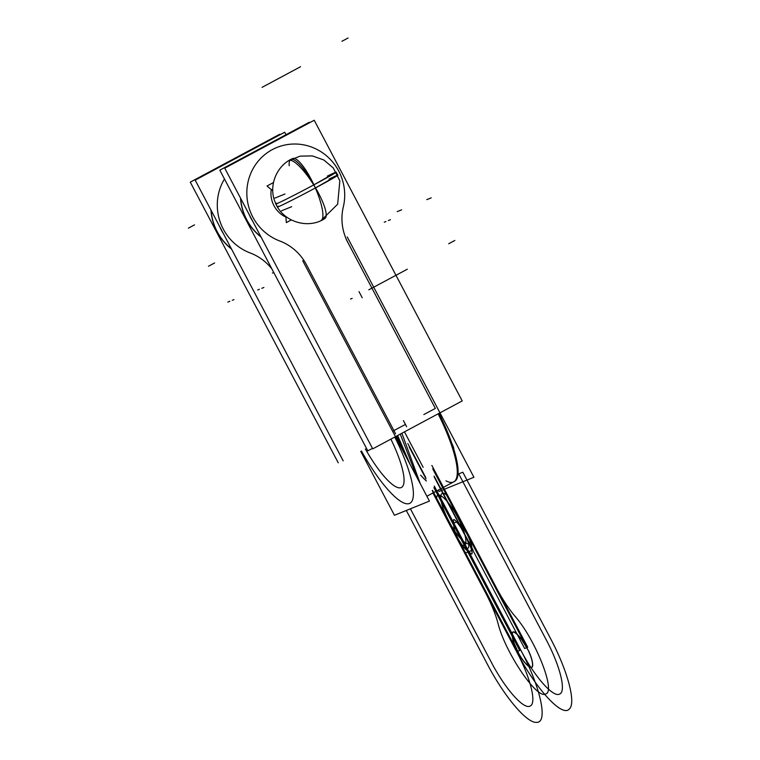 <?xml version="1.0" encoding="UTF-8"?>
<svg xmlns="http://www.w3.org/2000/svg" width="760" height="760" viewBox="0 0 760 760"><rect width="100%" height="100%" fill="white"/><g stroke="black" fill="none" stroke-linecap="round" stroke-linejoin="round"><path stroke-width="1.14" d="M314.222 120.251L462.213 400.928L372.723 448.856L224.741 168.169L314.222 120.251M347.871 242.497A49.799 48.27 -112.1 0 1 343.32 206.948A49.799 48.27 -112.1 0 0 347.871 242.497A49.799 48.27 -112.1 0 1 343.32 206.948A49.799 48.27 -112.1 0 0 347.871 242.497L435.337 408.405L347.871 242.497L435.337 408.405L423.833 414.561L435.337 408.405L423.833 414.561L435.337 408.405L347.871 242.497A49.799 48.27 -112.1 0 1 343.32 206.948A50.264 48.716 67.9 0 0 308.826 146.129A50.264 48.716 67.9 0 0 249.042 178.144A50.264 48.716 67.9 0 0 279.747 240.986A49.799 48.27 -112.1 0 1 306.441 264.689L393.908 430.587L405.422 424.422L393.908 430.587L405.422 424.422L393.908 430.587L306.441 264.689A49.799 48.27 -112.1 0 0 279.747 240.986A49.799 48.27 -112.1 0 1 306.441 264.689A49.799 48.27 -112.1 0 0 279.747 240.986A49.799 48.27 -112.1 0 1 306.441 264.689M286.026 217.179A25.488 24.71 -112.1 0 1 273.98 205.722A25.488 24.71 -112.1 0 0 286.026 217.179A25.488 24.71 -112.1 0 1 273.98 205.722A25.488 24.71 -112.1 0 0 286.026 217.179A25.488 24.71 -112.1 0 1 273.98 205.722A25.488 24.71 -112.1 0 1 271.263 189.496A25.488 24.71 -112.1 0 0 273.98 205.722A25.488 24.71 -112.1 0 1 271.263 189.496A25.488 24.71 -112.1 0 0 273.98 205.722A25.488 24.71 -112.1 0 1 271.263 189.496M403.417 420.603L406.638 426.712M362.216 297.73L358.995 291.622M400.862 446.899A75.401 18.496 -118.2 0 0 395.874 436.458A75.401 18.496 -118.2 0 1 400.862 446.899M454.527 481.422A75.401 18.496 -118.2 0 0 438.957 413.383A75.401 18.496 -118.2 0 1 454.527 481.422L426.873 496.233L454.527 481.422M417.335 478.144L400.254 434.112M397.461 428.688L399.104 427.804M401.897 433.228L420.308 483.778M393.195 430.967L394.839 430.084M397.632 435.518L410.181 464.578M406.229 457.083A75.401 18.496 -118.2 0 0 396.701 436.012A75.401 18.496 61.8 0 1 406.229 457.083A75.401 18.496 -118.2 0 0 396.701 436.012A75.401 18.496 61.8 0 1 406.229 457.083A75.401 18.496 -118.2 0 0 397.1 436.8M453.701 481.859A75.401 18.496 -118.2 0 0 438.13 413.829A75.401 18.496 -118.2 0 1 445.958 480.833M438.244 490.143L438.938 491.454L473.936 477.27L347.225 236.949M349.401 245.413L346.18 239.305M240.511 198.084A52.06 50.454 67.9 0 0 261.031 237.006M249.08 214.339A52.06 50.454 67.9 0 0 252.918 221.616A52.06 50.454 -112.1 0 1 249.08 214.339A52.06 50.454 67.9 0 0 252.918 221.616M257.146 229.643L244.701 206.026M343.32 206.948A50.264 48.716 67.9 0 0 308.826 146.129A50.264 48.716 67.9 0 0 249.042 178.144A50.264 48.716 67.9 0 0 279.747 240.986A50.264 48.716 67.9 0 1 249.042 178.144A50.264 48.716 67.9 0 1 308.826 146.129A50.264 48.716 67.9 0 1 343.32 206.948A50.264 48.716 67.9 0 0 308.826 146.129A50.264 48.716 67.9 0 0 249.042 178.144A50.264 48.716 67.9 0 0 279.747 240.986A50.264 48.716 67.9 0 1 249.042 178.144A50.264 48.716 67.9 0 1 308.826 146.129A50.264 48.716 67.9 0 1 343.32 206.948M302.736 260.775L429.438 501.096L394.449 515.28L360.772 451.411M273.78 272.517L272.412 273.077M361.475 451.041A73.606 18.059 -118.2 0 0 409.516 503.462A73.606 18.059 -118.2 0 0 394.782 437.048A73.606 18.059 -118.2 0 1 409.516 503.462A73.606 18.059 -118.2 0 1 361.475 451.041A73.606 18.059 -118.2 0 0 409.516 503.462A73.606 18.059 -118.2 0 0 394.782 437.048A73.606 18.059 -118.2 0 1 409.516 503.462A73.606 18.059 -118.2 0 1 361.475 451.041A73.606 18.059 -118.2 0 0 409.516 503.462A73.606 18.059 -118.2 0 0 394.782 437.048M390.868 439.137A55.651 13.651 61.8 0 1 401.033 487.635A55.651 13.651 61.8 0 1 365.37 448.951A55.651 13.651 61.8 0 0 401.033 487.635A55.651 13.651 61.8 0 0 390.868 439.137A55.651 13.651 61.8 0 1 401.033 487.635A55.651 13.651 61.8 0 1 365.37 448.951A55.651 13.651 61.8 0 0 401.033 487.635A55.651 13.651 61.8 0 0 390.868 439.137A55.651 13.651 61.8 0 1 401.033 487.635A55.651 13.651 61.8 0 1 365.37 448.951M392.378 427.68L395.599 433.779M280.022 134.729L279.765 134.225L190.275 182.143L338.257 462.83M240.692 198.436A52.06 50.454 67.9 0 0 260.87 236.692A52.06 50.454 -112.1 0 1 240.692 198.436A52.06 50.454 67.9 0 0 260.87 236.692A52.06 50.454 67.9 0 1 240.692 198.436M224.475 178.999A50.264 48.716 67.9 0 0 250.201 252.966A50.264 48.716 67.9 0 1 224.475 178.999A50.264 48.716 67.9 0 0 250.201 252.966A50.264 48.716 67.9 0 1 224.475 178.999A50.264 48.716 67.9 0 0 250.201 252.966A49.799 48.27 -112.1 0 1 271.89 268.945A49.799 48.27 -112.1 0 0 250.201 252.966A49.799 48.27 -112.1 0 1 271.89 268.945A49.799 48.27 -112.1 0 0 250.201 252.966A49.799 48.27 -112.1 0 1 271.89 268.945M211.156 210.416A52.06 50.454 67.9 0 0 231.325 248.672A52.06 50.454 -112.1 0 1 211.156 210.416A52.06 50.454 67.9 0 0 231.325 248.672A52.06 50.454 67.9 0 1 211.156 210.416M210.966 210.064A52.06 50.454 67.9 0 0 231.496 248.995M227.611 241.623L215.156 218.006M219.535 226.318A52.06 50.454 67.9 0 0 223.373 233.595A52.06 50.454 -112.1 0 1 219.535 226.318A52.06 50.454 67.9 0 0 223.373 233.595M343.188 460.835L195.196 180.148L284.687 132.23L285.998 134.729M309.567 122.749L309.301 122.246L219.811 170.164L367.802 450.851L372.466 448.352M273.457 182.552L267.035 186A110.722 27.16 61.8 0 0 272.745 190.608M274.854 198.103L284.981 194M327.398 176.101A34.067 0.864 152.2 0 1 313.823 184.88A34.114 8.37 61.8 0 1 314.64 186.409L315.438 187.939A34.067 0.864 -27.8 0 0 337.782 175.208L315.438 187.939A34.114 8.37 -118.2 0 0 314.64 186.409A34.114 8.37 -118.2 0 0 313.823 184.88A34.067 0.864 -27.8 0 0 327.398 176.101A34.067 0.864 152.2 0 1 313.823 184.88A34.067 0.864 152.2 0 1 276.916 203.129C270.19 207.366 292.609 196.28 313.823 184.88L314.64 186.409L313.823 184.88L336.176 172.149A34.067 0.864 152.2 0 1 313.823 184.88A34.067 0.864 152.2 0 1 275.899 203.927L277.514 206.986A34.067 0.864 -27.8 0 0 315.438 187.939L314.64 186.409A34.114 8.407 65.5 0 1 320.967 220.618A34.114 8.407 65.5 0 1 320.957 220.618L337.659 204.202L339.834 180.909M277.514 206.986A34.067 0.864 -27.8 0 0 315.438 187.939A34.067 0.864 -27.8 0 0 329.004 179.151A34.067 0.864 152.2 0 1 315.438 187.939A34.067 0.864 152.2 0 1 277.514 206.986A34.067 0.864 -27.8 0 0 315.438 187.939A34.114 8.37 61.8 0 0 314.64 186.409A34.114 8.293 58.1 0 1 324.862 218.528C308.047 229.738 282.777 221.739 275.471 202.948C268.023 186.647 276.194 165.547 292.724 158.517A34.114 8.407 -114.5 0 1 314.64 186.409A34.114 8.293 -121.9 0 0 288.828 160.597A34.114 8.293 -121.9 0 0 288.828 160.607L300.181 156.114L312.388 155.914L323.883 160.018L333.194 167.903M313.823 184.88A34.067 0.864 152.2 0 1 276.916 203.129A34.067 0.864 -27.8 0 0 313.823 184.88A34.114 8.37 -118.2 0 1 314.64 186.409A34.114 8.37 -118.2 0 0 296.675 161.623A34.114 8.37 -118.2 0 0 289.237 165.746A34.114 8.37 -118.2 0 1 296.675 161.623A34.114 8.37 -118.2 0 1 314.64 186.409A34.114 8.37 61.8 0 1 315.438 187.939C294.224 199.329 271.805 210.416 278.53 206.178M291.678 206.691L281.551 210.805M291.308 219.934L286.339 222.604A110.722 27.16 61.8 0 1 286.017 216.581M426.369 480.985A75.401 18.496 61.8 0 1 420.612 475.142A75.401 18.496 -118.2 0 0 426.369 480.985A75.401 18.496 61.8 0 1 420.612 475.142M524.656 648.508L461.044 527.848C452.922 516.23 451.288 516.895 456.123 529.853L519.736 650.503L516.658 651.747L432.943 492.974L485.269 592.221L432.943 492.974L516.658 651.747L519.736 650.503L456.123 529.853C451.288 516.895 452.922 516.23 461.044 527.848L524.656 648.508L527.734 647.264L524.656 648.508M440.268 481.355L527.734 647.264L526.956 647.577L468.369 536.446C463.039 526.899 458.878 522.167 455.895 522.234L454.584 522.766C452.58 524.714 454.005 530.565 458.85 540.303L517.436 651.434L516.658 651.747C530.698 677.977 537.044 704.045 529.891 706.125C523.45 709.555 504.916 688.436 491.226 662.064C504.916 688.436 523.45 709.555 529.891 706.125C537.044 704.045 530.698 677.977 516.658 651.747C535.885 688.873 562.077 717.459 569.202 709.108C576.413 703.418 567.682 670.633 550.306 638.106C567.682 670.633 576.413 703.418 569.202 709.108C562.077 717.459 535.885 688.873 516.658 651.747L517.436 651.434L458.85 540.303C454.005 530.565 452.58 524.714 454.584 522.766L455.895 522.234C458.878 522.167 463.039 526.899 468.369 536.446L526.956 647.577L527.734 647.264L440.268 481.355M350.522 299.041L352.155 298.376M434.264 486.029L520.761 650.085C540.55 686.983 548.425 722.997 536.56 722.351C526.946 723.472 504.117 696.407 487.122 663.736L406.315 510.473L487.122 663.736C504.117 696.407 526.946 723.472 536.56 722.351C548.425 722.997 540.55 686.983 520.761 650.085C534.451 676.457 552.995 697.575 559.427 694.146C566.58 692.065 560.244 665.997 546.202 639.768L458.726 473.869L462.83 472.207L550.306 638.106L462.83 472.207L458.726 473.869L546.202 639.768C560.244 665.997 566.58 692.065 559.427 694.146C552.995 697.575 534.451 676.457 520.761 650.085L434.264 486.029M410.419 508.81L491.226 662.064L410.419 508.81M390.022 219.877L388.379 220.542M390.431 219.707L388.787 220.371M431.205 197.847L426.787 199.633M263.463 287.641L261.829 288.306M263.881 287.479L262.238 288.144M404.462 431.86L423.149 467.305L404.462 431.86M433.884 487.663L464.493 545.727C472.615 557.346 474.249 556.681 469.414 543.723L434.226 476.976L469.414 543.723C474.249 556.681 472.615 557.346 464.493 545.727L433.884 487.663M431.88 465.452L496.346 587.727C502.341 599.013 508.535 608.484 514.928 616.151C535.524 639.502 556.253 692.028 545.633 693.956C537.082 699.798 504.877 651.928 497.933 623.048C495.416 613.804 491.197 603.535 485.269 592.221C491.197 603.535 495.416 613.804 497.933 623.048C495.416 613.804 491.197 603.535 485.269 592.221C491.197 603.535 495.416 613.804 497.933 623.048C504.877 651.928 537.082 699.798 545.633 693.956C556.253 692.028 535.524 639.502 514.928 616.151C535.524 639.502 556.253 692.028 545.633 693.956C537.082 699.798 504.877 651.928 497.933 623.048C504.877 651.928 537.082 699.798 545.633 693.956C556.253 692.028 535.524 639.502 514.928 616.151C508.535 608.484 502.341 599.013 496.346 587.727C502.341 599.013 508.535 608.484 514.928 616.151C508.535 608.484 502.341 599.013 496.346 587.727L431.88 465.452M520.6 637.792C510.967 627.598 509.39 630.942 515.841 647.824C522.567 662.806 534.014 673.55 532.579 663.528C532.323 660.431 531.059 656.336 528.779 651.234L520.6 637.792C510.967 627.598 509.39 630.942 515.841 647.824C522.567 662.806 534.014 673.55 532.579 663.528C532.323 660.431 531.059 656.336 528.779 651.234L520.6 637.792M401.669 209.826L397.252 211.612M385.918 221.54L384.275 222.205M259.359 289.303L257.726 289.969M233.928 299.62L232.284 300.285M229.416 301.454L227.772 302.119M229.824 301.283L228.18 301.948M407.835 443.555L425.742 477.527L407.835 443.555M432.516 490.352L457.178 537.13C462.498 546.678 466.659 551.408 469.642 551.342L470.962 550.81C472.957 548.862 471.533 543.01 466.688 533.273L432.744 468.873L466.688 533.273C471.533 543.01 472.957 548.862 470.962 550.81L469.642 551.342C466.659 551.408 462.498 546.678 457.178 537.13L432.516 490.352M527.658 665.522C535.429 672.97 533.52 658.359 524.856 644.167C514.368 628.919 510.444 627.817 513.067 640.851L519.441 655.015C522.395 659.851 525.131 663.347 527.658 665.522C535.429 672.97 533.52 658.359 524.856 644.167C514.368 628.919 510.444 627.817 513.067 640.851L519.441 655.015C522.395 659.851 525.131 663.347 527.658 665.522M473.052 549.964L465.177 553.156L432.231 490.666L465.177 553.156L473.052 549.964L434.112 476.102L473.052 549.964M426.008 478.866L409.203 446.994L426.008 478.866M434.112 476.102L464.683 534.09C468.559 541.88 469.69 546.554 468.094 548.121L466.783 548.653C464.388 548.701 461.063 544.92 456.808 537.282L432.231 490.666L456.808 537.282C461.063 544.92 464.388 548.701 466.783 548.653L468.094 548.121C469.69 546.554 468.559 541.88 464.683 534.09L434.112 476.102M348.07 38L341.933 41.287M300.57 66.719L262.067 87.343M188.375 228.152L194.512 224.865M436.63 499.833C435.413 488.224 448.238 499.016 457.776 517.617C467.761 536.038 468.815 551.598 459.524 543.267L436.63 499.833C435.413 488.224 448.238 499.016 457.776 517.617C467.761 536.038 468.815 551.598 459.524 543.267L436.63 499.833M315.438 187.939A34.067 0.864 -27.8 0 0 329.004 179.151M208.468 266.247L214.605 262.969M470.088 538.982C471.305 550.591 458.47 539.799 448.932 521.198C438.957 502.778 437.893 487.217 447.184 495.548L470.088 538.982C471.305 550.591 458.47 539.799 448.932 521.198C438.957 502.778 437.893 487.217 447.184 495.548L470.088 538.982M454.822 240.473L448.685 243.76M407.331 269.202L368.818 289.816M458.08 472.473L453.511 447.308L439.318 413.193L453.511 447.308L458.08 472.473M336.167 172.149L337.782 175.208M339.767 180.652L333.345 168.093"/></g></svg>
